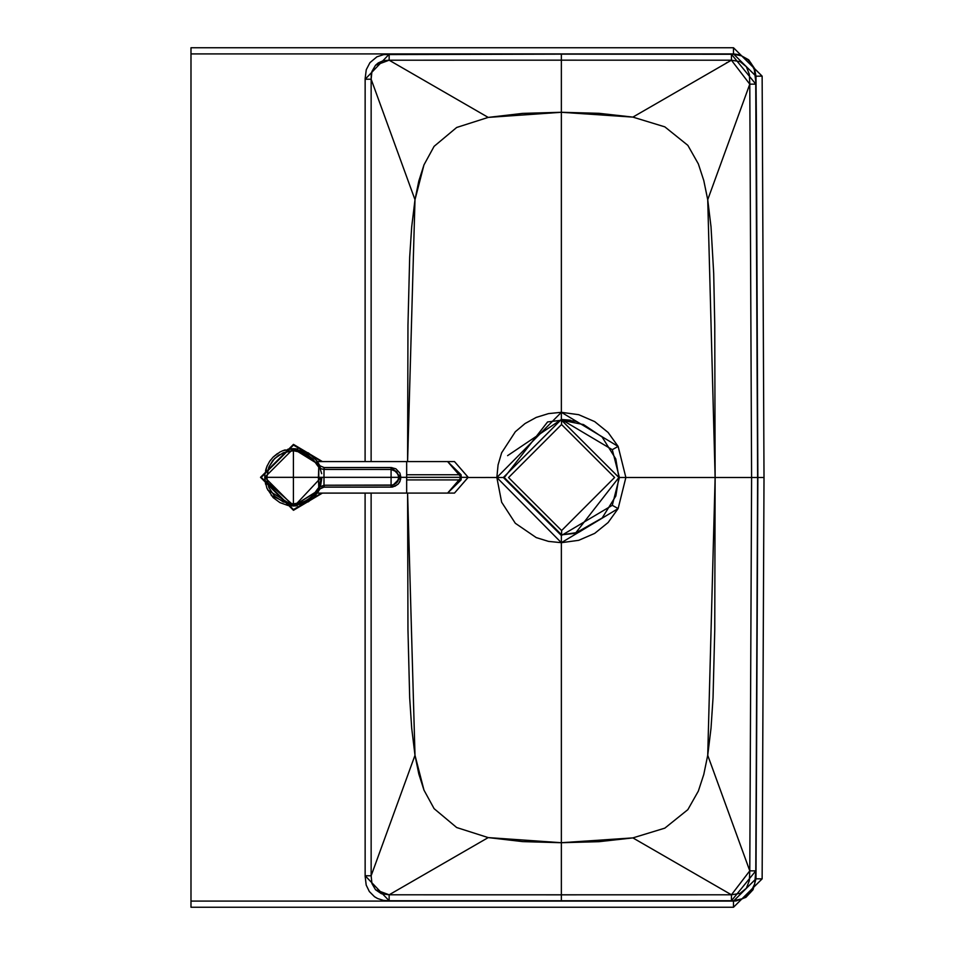 <?xml version="1.0" encoding="UTF-8"?>
<svg xmlns="http://www.w3.org/2000/svg" width="955" height="955" viewBox="0 0 955 955"><rect width="100%" height="100%" fill="white"/><g stroke="black" fill="none" stroke-linecap="round" stroke-linejoin="round"><path stroke-width="1.43" d="M561.361 419.472L503.333 477.5L561.361 535.528L612.286 505.314L561.361 535.528L503.333 477.5L496.851 477.5L561.361 542.691L618.124 508.585L625.871 477.5L618.124 446.415L612.286 449.686L561.361 419.472L561.361 412.309L496.851 477.5L503.333 477.5L561.361 419.472L612.286 449.686L619.389 477.5L612.286 449.686L618.124 446.415L561.361 412.309L561.361 419.472L576.163 421.394M507.594 455.654L561.361 419.472L570.374 420.176M612.286 505.314L619.389 477.5L625.871 477.5L619.389 477.5L612.286 505.314L618.124 508.585L612.286 505.314L561.361 535.528L561.361 542.691L561.361 535.528L503.333 477.5L504.264 477.5L503.333 477.5M687.851 145.351L664.835 126.86L632.879 117.107L599.072 113.323L561.361 112.284L561.361 412.309L578.73 414.697L594.69 421.609L608.108 432.46L618.124 446.415L625.871 477.5L715.128 477.5L714.758 325.285L713.695 273.393L711.021 226.848L707.727 199.714L703.775 180.507L698.344 163.902L687.851 145.351L698.344 163.902L703.775 180.507L707.727 199.714L715.128 477.5L625.871 477.5L618.124 508.585L608.108 522.54L594.69 533.391L578.73 540.315L561.361 542.691L561.361 842.716L599.072 841.677L632.879 837.893L664.835 828.14L687.851 809.649L698.344 791.098L703.775 774.493L707.727 755.286L711.021 728.152L713.039 697.818L714.758 629.715L715.128 477.5L707.727 755.286L703.775 774.493L698.344 791.098L687.851 809.649L664.835 828.14L632.879 837.893L561.361 842.716L561.361 542.691L548.504 541.389L536.244 537.593L515.33 523.28L501.638 502.199L496.851 477.5L468.213 477.5L496.851 477.5L498.068 464.906L501.638 452.801L515.342 431.72L525.047 423.543L536.244 417.407L548.516 413.611L561.361 412.309L561.361 112.284L522.707 113.382L488.208 117.405L456.681 127.469L434.107 146.342L423.984 164.857L418.803 181.068L414.995 199.714L411.701 226.813L409.683 257.134L407.964 325.225L407.594 461.575L414.995 199.714L423.984 164.857L434.107 146.342L456.681 127.469L488.208 117.405L389.139 60.201L383.218 60.702L378.228 62.934L375.518 65.262L371.925 71.458L371.232 75.159L371.149 79.229L414.995 199.714L371.149 79.229L371.125 461.575L371.149 79.229L371.925 71.458L375.518 65.262L389.139 60.201L488.208 117.405L561.361 112.284L632.879 117.107L664.835 126.86L687.851 145.351M434.107 808.658L456.681 827.531L488.208 837.595L522.707 841.618L561.361 842.716L488.208 837.595L456.681 827.531L434.107 808.658L423.984 790.143L434.107 808.658M407.594 493.09L407.964 629.775L409.683 697.866L411.701 728.188L414.995 755.286L418.803 773.932L423.984 790.143L414.995 755.286L407.594 493.09M371.125 493.09L371.149 875.771L414.995 755.286L371.149 875.771L371.925 883.542L375.518 889.738L381.451 893.737L389.139 894.799L488.208 837.595L389.139 894.799L561.361 894.835L561.361 842.716L561.361 894.835L731.435 894.799L632.879 837.893L731.435 894.799L740.065 893.367L746.344 888.269L749.365 880.594L749.782 870.829L707.727 755.286L749.782 870.829L751.597 477.5L715.128 477.5L751.597 477.5L749.782 84.171L707.727 199.714L749.782 84.171L749.365 74.406L746.344 66.731L740.065 61.633L731.423 60.201L632.879 117.107L731.423 60.201L561.361 60.165L561.361 112.284L561.361 60.165L389.139 60.201L561.361 60.165L561.361 54.137L389.151 54.232L389.139 60.201L389.151 54.232L365.144 79.241L371.149 79.229L365.144 79.241L365.096 461.575L365.144 78.561L366.266 69.703L369.943 62.66L376.939 56.799L383.815 54.566L561.361 54.137L561.361 60.165L731.423 60.201L749.782 84.171L751.597 477.5L749.782 870.829L731.435 894.799L389.139 894.799L375.518 889.738L371.925 883.542L371.149 875.771L371.125 493.09M365.096 493.09L365.144 875.759L371.149 875.771L365.144 875.759L389.151 900.768L389.139 894.799L389.151 900.768L561.361 900.863L561.361 894.835L561.361 900.863L731.435 900.768L731.435 894.799L731.435 900.768L755.787 870.888L749.782 870.829L755.787 870.888L757.625 477.5L751.597 477.5L757.625 477.5L755.787 84.112L749.782 84.171L755.787 84.112L731.435 54.232L731.423 60.201L731.435 54.232L561.361 54.137L733.822 54.28L741.51 55.832L747.777 59.628L751.096 63.245L754.319 69.655L755.727 81.33L757.625 477.5L755.787 870.888L754.713 883.876L750.439 892.615L742.656 898.691L733.333 900.744L388.709 900.768L383.456 900.386L377.679 898.571L374.527 896.733L369.346 891.54L366.195 885.07L365.144 876.308L365.096 493.09M733.488 907.25L762.138 878.863L755.978 878.803L733.488 901.09L733.488 907.25L733.488 901.09L190.988 901.09L190.988 907.25L733.488 907.25L762.138 878.863L764.012 477.5L757.852 477.5L755.978 878.803L762.138 878.863L764.012 477.5L762.138 76.137L755.978 76.197L757.852 477.5L764.012 477.5L762.138 76.137L733.488 47.75L733.488 53.91L755.978 76.197L762.138 76.137L733.488 47.75L190.988 47.75L190.988 53.91L733.488 53.91L733.488 47.75L190.988 47.75L190.988 477.5L190.988 53.91L733.488 53.91L739.588 54.757L748.696 59.831L754.534 68.474L755.978 76.197L756.336 116.009L757.852 477.5L755.978 878.803L753.029 889.726L745.903 897.354L736.114 900.935L733.488 901.09L190.988 901.09L190.988 477.5L190.988 907.25L733.488 907.25M574.027 533.475L561.624 534.836L561.624 530.538L508.561 477.56L561.54 424.509L561.528 420.212L618.888 477.5L625.871 477.5L618.888 477.476L575.543 533.117L561.624 534.836L504.264 477.572L547.549 421.955M477.584 477.5L485.594 477.524L477.584 477.5M485.594 477.476L491.431 477.5L485.594 477.5M727.077 62.72L726.468 62.708M626.122 477.5L631.279 477.5L626.122 477.5M491.431 477.5L496.851 477.5L491.431 477.5M319.292 488.005L319.83 486.596M295.202 448.874L318.791 464.345L321.668 473.668M321.931 477.333L320.522 486.167M265.765 480.914L293.412 505.219L295.202 505.147L321.286 477.333L319.209 487.921M319.197 466.756L318.218 464.608M319.794 488.53L314.434 496.803L308.37 501.781L293.412 505.995L287.825 505.434L279.899 502.605L273.142 497.591L266.934 488.28L264.893 480.126M287.825 449.232L293.412 448.683L308.37 452.897L316.893 460.895L320.701 468.595M264.857 474.981L264.798 475.948M318.361 463.235L317.406 461.575L447.608 461.575L461.253 477.333L461.074 474.742L447.608 461.575L454.485 461.575L468.141 477.333L454.485 493.09L468.141 477.333L461.253 477.333L447.608 493.09L461.074 479.923L461.253 477.333L468.141 477.333L454.485 461.575L468.213 477.333L454.485 493.09L406.663 493.09L406.663 477.333L400.885 477.333L406.663 477.333L406.663 474.742L461.074 474.742L406.663 474.742L406.663 461.575L406.663 477.333L461.253 477.333L406.663 477.333L406.663 479.923L461.074 479.923L406.663 479.923L406.663 493.09L317.406 493.102L318.516 491.252M319.436 465.109L318.934 464.297L317.167 465.133L318.779 467.198L320.068 465.837L318.934 464.297L293.412 448.683L293.412 450.724L300.622 451.715L307.295 454.616L312.954 459.188L317.167 465.133L318.934 464.297L314.434 457.863L308.37 452.897L293.412 448.683L264.762 477.333L266.815 477.333L268.809 467.138L274.586 458.519L283.229 452.754L293.412 450.724L293.412 448.683L291.347 448.755M285.139 449.901L283.002 450.641M279.934 452.049L282.441 450.867M273.19 457.039L277.451 453.541M264.893 474.551L266.934 466.386L269.573 461.432L273.142 457.087L279.899 452.073M271.256 495.502L293.412 505.995L293.412 477.333L323.984 477.333L324.043 467.532L320.092 465.861M324.043 467.58L323.984 469.43L321.167 468.81L324.199 469.442L324.211 467.592L320.068 465.837L318.934 464.297L320.068 465.837L318.779 467.198L312.954 459.188L304.06 452.933L293.412 450.724L288.219 451.238L278.621 455.213L272.832 460.453L268.809 467.138L266.815 477.333L264.762 477.333L264.81 479.04M264.798 478.73L264.762 477.333L293.412 505.995L297.196 505.744M300.288 505.159L303.26 504.252M303.511 504.156L318.29 491.562M293.412 503.942L283.229 501.912L274.586 496.158L268.809 487.528L266.815 477.333L268.809 487.528L274.586 496.158L283.229 501.912L293.412 503.942L293.412 505.995L308.37 501.781L314.434 496.803L320.068 488.841L318.779 487.48L317.167 489.533L318.934 490.381L317.167 489.533L312.954 495.478L307.295 500.062L300.622 502.951L293.412 503.942L304.06 501.733L310.28 497.961L315.269 492.661L318.779 487.48L318.779 467.198L318.409 477.333L266.815 477.333L293.412 477.333L293.412 450.724L293.412 503.942M321.167 468.81L318.779 467.198L321.167 468.81M357.648 487.098L324.211 487.086L324.199 485.236L391.084 485.212L391.084 477.333L391.084 487.134L392.768 486.99L398.068 484.209L399.894 481.63L400.885 477.333L399.918 473.107L395.871 468.786L391.084 467.532L324.211 467.592L324.199 469.442L391.084 469.466L391.084 467.592L324.043 467.532M392.027 467.652L391.084 467.592L391.084 469.466L396.647 471.77L398.808 475.805L398.808 478.873L397.626 481.714L394.093 484.603L391.084 485.212L391.084 477.333L398.975 477.333L396.647 471.77L394.093 470.063L391.084 469.466L391.084 477.333L391.084 469.466L323.984 469.43L323.984 477.333L391.084 477.333L323.984 477.333L324.043 487.086L323.984 485.236L318.779 487.48L323.984 485.236L323.984 477.333L318.409 477.333L318.779 487.48L320.068 488.841L323.029 487.217M318.958 490.321L320.068 488.841L324.043 487.086L391.084 487.074L400.825 477.333L391.837 467.628M391.084 487.134L324.211 487.146L324.199 485.236L392.612 485.056L396.647 482.896L398.975 477.333L400.825 477.333L391.084 477.333L391.084 487.074M400.646 479.219L399.19 482.729M397.972 484.209L394.809 486.322M392.983 486.883L392.039 487.026M293.472 444.385L322.408 461.575L293.472 444.385L293.472 445.102L321.596 461.575L293.472 445.102L261.24 477.333L293.472 510.292L260.512 477.333L293.472 444.385L261.24 477.333L293.472 509.576L321.596 493.09L293.472 509.576L293.472 510.292L260.512 477.333L293.472 444.385M322.408 493.09L293.472 510.292L322.408 493.09M318.934 490.381L293.412 505.995L319.28 489.784L293.472 505.995L267.675 489.927M282.704 450.76L293.472 448.683L319.28 464.894L293.161 448.683M319.412 489.509L318.349 491.55M318.672 463.7L317.729 462.077M318.552 463.462L319.412 465.157M575.543 533.117L602.151 518.004L615.832 496.003L618.888 477.452L615.796 458.937L602.08 436.96L583.481 424.557L561.528 420.212L561.54 424.509L614.602 477.488L561.624 530.538L614.602 477.488L561.54 424.509L508.561 477.56L561.624 530.538L561.624 534.836L575.543 533.117L618.888 477.476L561.528 420.212L547.609 421.931L504.264 477.572L547.609 421.931L561.528 420.212L547.609 421.931L504.264 477.572L561.624 534.836L504.264 477.572L561.624 534.836L578.193 532.377M579.16 532.078L602.151 518.004M318.349 491.467L300.491 505.1M296.05 505.875L295.131 505.935M318.934 464.297L314.434 457.851L304.573 450.939L301.673 449.901M297.685 448.993L293.734 448.683M270.599 460L269.334 461.814M267.281 465.586L265.562 470.6M264.762 477.834L265.597 484.221M264.762 477.309L264.81 475.745M265.872 469.43L267.03 466.159M391.084 467.532L324.211 467.532"/></g></svg>
